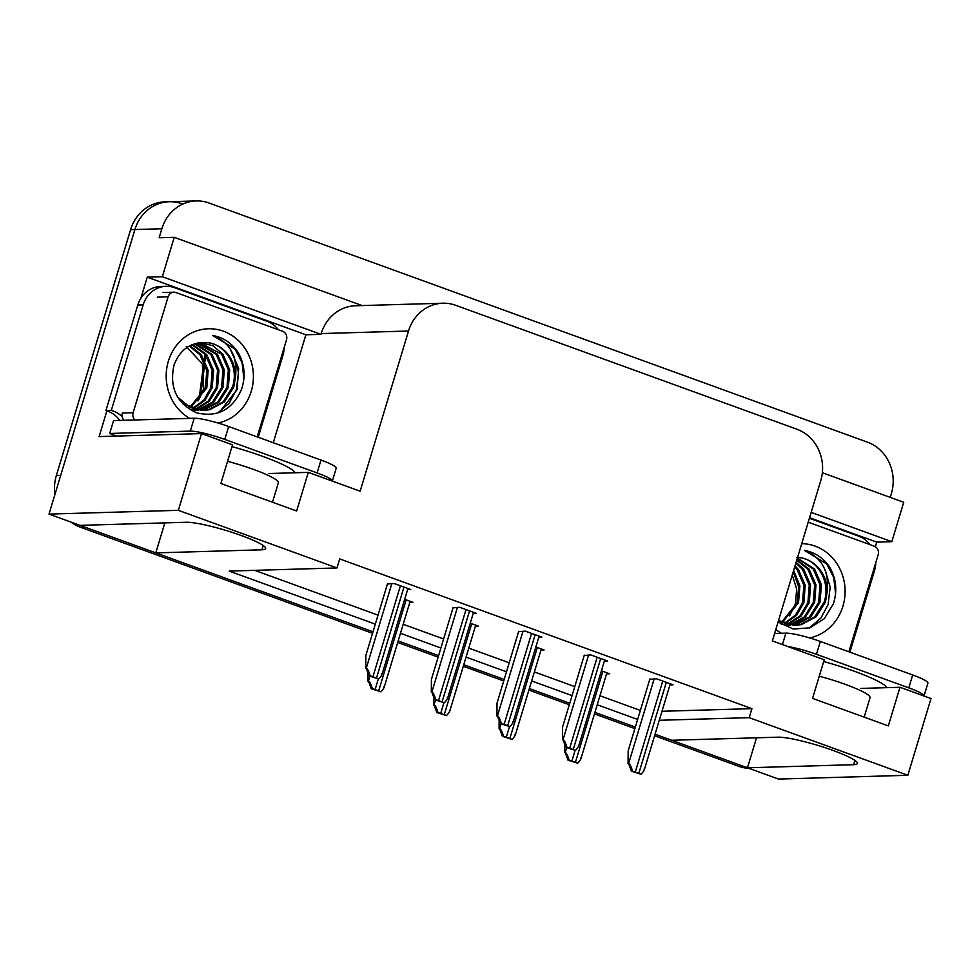 <?xml version="1.0" encoding="UTF-8"?>
<svg xmlns="http://www.w3.org/2000/svg" width="980" height="980" viewBox="0 0 980 980"><rect width="100%" height="100%" fill="white"/><g stroke="black" fill="none" stroke-linecap="round" stroke-linejoin="round"><path stroke-width="1.47" d="M659.27 720.288L749.198 717.666L907.835 775.278L778.488 779.063L747.471 767.793L853.641 764.694A43.439 5.905 -163.2 0 0 857.341 763.494A43.439 5.905 -163.2 0 0 825.417 747.801A43.439 5.905 -163.2 0 0 777.875 737.181L671.704 740.268L655.057 734.228L742.975 766.164A40.731 37.375 -91.7 0 0 747.569 767.487M140.912 298.153L147.245 277.168L305.882 334.78L273.285 442.74M907.835 775.278L931 698.544L899.983 687.274L888.321 725.911L812.555 698.385L824.217 659.761L772.363 640.92L820.726 480.751A40.731 37.375 88.3 0 0 796.875 429.216L455.688 305.295A40.731 37.375 88.3 0 0 442.838 303.212A40.731 37.375 88.3 0 0 408.513 331.02L360.15 491.201L308.296 472.372L296.634 510.997L220.868 483.483L232.53 444.846L201.513 433.589L99.115 436.578L106.869 410.89M809.566 517.722L876.733 542.124L875.348 546.705M362.122 305.564L174.232 237.332L162.337 276.728L320.974 334.339L305.882 334.78M162.337 276.728L147.245 277.168M811.17 512.393L891.825 541.683L876.733 542.124M442.838 303.212L355.532 305.76A40.731 37.375 88.3 0 0 321.207 333.568L320.974 334.339M891.825 541.683L903.719 502.287L822.342 472.728M174.232 237.332L159.14 237.773L161.859 228.757A40.731 37.375 -91.7 0 1 196.184 200.937A40.731 37.375 -91.7 0 1 209.034 203.019L867.496 442.176A40.731 37.375 -91.7 0 1 891.347 493.712L890.232 497.387M201.513 433.589L178.348 510.323L49 514.096L134.909 229.541A40.731 37.375 -91.7 0 1 169.246 201.733A40.731 37.375 -91.7 0 1 182.096 203.816M372.547 633.313L80.201 527.13L84.513 526.995L373.013 631.782L155.783 552.892L261.954 549.792A43.439 5.905 -163.2 0 0 265.654 548.58A43.439 5.905 -163.2 0 0 233.73 532.899A43.439 5.905 -163.2 0 0 186.188 522.266L80.017 525.366L49 514.096M635.346 727.074L594.921 712.386L635.346 727.074M569.76 703.248L529.335 688.56L569.76 703.248M504.173 679.422L463.748 664.746L504.173 679.422M438.599 655.608L398.174 640.92L438.599 655.608M178.348 510.323L336.985 567.947L229.198 571.095L375.316 624.162M400.465 633.301L440.89 647.988M466.051 657.127L506.476 671.802M531.638 680.941L572.063 695.629M597.224 704.767L637.649 719.442M756.523 737.793L747.471 767.793M164.836 522.891L155.783 552.892M308.296 472.372L268.961 473.524M899.983 687.274L860.636 688.426M661.99 711.272L751.917 708.65L339.705 558.931L336.985 567.947M751.917 708.65L749.198 717.666M254.678 570.348L378.035 615.146M403.197 624.285L443.622 638.972M468.771 648.111L509.196 662.786M534.357 671.925L574.782 686.613M599.944 695.751L640.369 710.439M473.205 613.431L476.305 613.333L459.73 607.318L453.017 607.845M538.792 637.245L541.891 637.159L525.317 631.145L518.604 631.659M604.366 661.071L607.465 660.986L590.891 654.958L584.19 655.485M669.952 684.885L673.052 684.8L656.477 678.785L649.764 679.299M407.619 589.605L410.718 589.519L394.144 583.492L387.431 584.019M475.386 626.232L478.485 626.147L470.265 623.158M540.972 650.058L544.072 649.961L535.852 646.971M606.547 673.873L609.646 673.787L601.438 670.798M409.799 602.406L412.899 602.32L404.679 599.331M54.917 494.496A40.731 37.375 -91.7 0 1 56.35 475.594L60.662 475.471L134.909 229.541A40.731 37.375 -91.7 0 1 169.246 201.733L196.184 200.937M84.513 526.995A40.731 37.375 -91.7 0 1 80.678 525.354M56.35 475.594L130.597 229.663A40.731 37.375 -91.7 0 1 164.934 201.856L169.246 201.733M749.002 768.345A40.731 37.375 -91.7 0 1 738.663 766.287L654.603 735.747M634.893 728.593L594.468 713.906M569.307 704.767L528.882 690.092M503.72 680.953L463.295 666.265M438.134 657.127L397.709 642.451M80.201 527.13A40.731 37.375 -91.7 0 1 70.781 522.009M380.914 691.782L371.273 688.707L368.443 681.063C369.607 681.284 370.918 683.82 372.363 688.683A6.787 0.919 -163.2 0 1 375.12 689.577L378.672 690.863A6.787 0.919 -163.2 0 1 380.914 691.782C383.805 688.499 384.785 686.796 383.841 686.662M367.916 681.088L367.978 673.383M371.273 688.707L372.363 688.683M378.733 678.981L369.093 675.906L366.263 668.262C367.427 668.483 368.737 671.018 370.183 675.869A6.787 0.919 -163.2 0 1 372.939 676.776L376.491 678.062A6.787 0.919 -163.2 0 1 378.733 678.981C381.624 675.698 382.604 673.983 381.661 673.86M387.529 583.688L365.846 655.51L365.724 668.287M369.093 675.906L370.183 675.869M446.5 715.608L436.86 712.534L434.03 704.889C435.194 705.098 436.504 707.634 437.95 712.497A6.787 0.919 -163.2 0 1 440.706 713.403L444.259 714.689A6.787 0.919 -163.2 0 1 446.5 715.608C449.391 712.325 450.359 710.61 449.428 710.476M433.491 704.902L433.564 697.209M436.86 712.534L437.95 712.497M512.087 739.422L502.446 736.348L499.616 728.716C500.78 728.924 502.079 731.46 503.536 736.323A6.787 0.919 -163.2 0 1 506.293 737.217L509.845 738.516A6.787 0.919 -163.2 0 1 512.087 739.422C514.978 736.139 515.946 734.437 515.002 734.302M499.077 728.728L499.151 721.023M502.446 736.348L503.536 736.323M577.673 763.249L568.02 760.174L565.203 752.53C566.366 752.75 567.665 755.286 569.123 760.137A6.787 0.919 -163.2 0 1 571.879 761.043L575.419 762.33A6.787 0.919 -163.2 0 1 577.673 763.249C580.564 759.966 581.532 758.251 580.589 758.128M564.664 752.542L564.737 744.849M568.02 760.174L569.123 760.137M444.32 702.807L434.679 699.732L431.849 692.088C433.013 692.297 434.312 694.832 435.769 699.696A6.787 0.919 -163.2 0 1 438.526 700.59L442.078 701.888A6.787 0.919 -163.2 0 1 444.32 702.807C447.211 699.524 448.179 697.809 447.248 697.674M453.115 607.514L431.433 679.336L431.31 692.101M434.679 699.732L435.769 699.696M509.906 726.621L500.266 723.546L497.436 715.902C498.6 716.123 499.898 718.659 501.356 723.51A6.787 0.919 -163.2 0 1 504.112 724.416L507.665 725.702A6.787 0.919 -163.2 0 1 509.906 726.621C512.797 723.338 513.765 721.635 512.822 721.501M518.702 631.328L497.019 703.162L496.897 715.927M500.266 723.546L501.356 723.51M575.493 750.447L565.84 747.373L563.022 739.729C564.186 739.937 565.485 742.473 566.942 747.336A6.787 0.919 -163.2 0 1 569.699 748.242L573.239 749.529A6.787 0.919 -163.2 0 1 575.493 750.447C578.384 747.164 579.351 745.449 578.408 745.314M584.288 655.155L562.594 726.976L562.483 739.741M565.84 747.373L566.942 747.336M641.079 774.261L631.426 771.187L628.609 763.555C629.773 763.763 631.071 766.299 632.529 771.162A6.787 0.919 -163.2 0 1 635.273 772.056L638.825 773.355A6.787 0.919 -163.2 0 1 641.079 774.261C643.97 770.978 644.938 769.276 643.995 769.141M649.875 678.969L628.18 750.803L628.07 763.567M631.426 771.187L632.529 771.162M908.791 687.85L912.686 674.975A27.146 3.687 -163.2 0 1 927.901 683.134L924.005 696.008A27.146 3.687 -163.2 0 0 908.791 687.85L816.45 654.309A27.146 3.687 -163.2 0 0 787.834 646.543M912.686 674.975L820.346 641.435A27.146 3.687 -163.2 0 0 785.887 633.141L774.617 633.472M809.394 518.273L858.652 536.158A27.146 24.917 -91.7 0 1 870.02 544.635M875.789 562.63A27.146 24.917 -91.7 0 1 874.552 570.507L849.905 652.166M317.104 472.936L320.999 460.061A27.146 3.687 -163.2 0 1 336.214 468.232L332.33 481.094A27.146 3.687 -163.2 0 0 317.104 472.936L224.763 439.408A27.146 3.687 -163.2 0 0 190.316 431.114L109.687 433.466A27.146 3.687 16.8 0 1 116.314 436.076M320.999 460.061L228.659 426.521A27.146 3.687 -163.2 0 0 194.199 418.24L113.57 420.591L109.687 433.466M137.788 305.025L143.178 304.866A27.146 24.917 -91.7 0 1 166.061 286.319L160.671 286.479A27.146 24.917 88.3 0 0 137.788 305.025L105.901 410.608A27.146 24.917 -91.7 0 1 119.781 420.408M166.061 286.319A27.146 24.917 -91.7 0 1 174.624 287.716L266.964 321.256A27.146 24.917 -91.7 0 1 278.332 329.721M284.102 347.729A27.146 24.917 -91.7 0 1 282.865 355.605L258.218 437.264M105.901 410.608L111.291 410.449A27.146 24.917 -91.7 0 1 122.206 416.77M143.178 304.866L111.291 410.449M792.257 575.04L796.667 588.956L795.454 603.705L789.611 615.832M801.726 543.667A47.518 43.61 -91.7 0 1 842.923 606.228A47.518 43.61 -91.7 0 1 809.603 637.907M781.464 633.276A47.518 43.61 -91.7 0 1 775.829 629.454M778.059 622.043L793.371 629.05L809.909 627.812L824.192 618.797L833.343 603.925C837.569 590.769 836.246 578.347 829.35 566.673C822.992 557.669 814.686 552.255 804.445 550.417C821.595 557.277 829.202 570.911 827.255 591.344A33.945 31.152 88.3 0 0 797.573 557.449M778.292 621.283L794.425 625.338M795.111 625.313L799.962 624.664L814.809 616.8L824.082 602.137C831.444 581.532 816.573 557.081 796.495 557.399M778.512 620.561L795.772 625.301L801.309 624.628L816.156 616.763L825.43 602.1L827.255 591.344M792.404 625.216L809.419 616.959L818.692 602.296L820.027 584.741L813.204 569.013L797.279 558.404M781.293 624.334L790.382 625.461M793.077 625.265L795.919 624.774L810.766 616.922L820.039 602.247L821.375 584.705L814.552 568.976L797.377 558.073M789.696 624.86L804.237 616.922L813.302 602.443L814.649 584.901L807.814 569.172L796.716 560.278M790.37 624.971L805.376 617.082L814.649 602.406L815.985 584.864L809.162 569.135L796.875 559.727M786.977 624.26L799.913 616.016L807.912 602.602L809.26 585.06L802.424 569.331L795.87 563.071M787.651 624.432L801.003 616.249L809.26 602.565L810.607 585.023L803.772 569.282L796.103 562.287M784.245 623.39L795.552 615.048L802.522 602.761L803.87 585.219L797.034 569.478L794.731 566.857M784.931 623.635L796.654 615.293L803.87 602.725L805.217 585.17L798.382 569.441L795.05 565.803M781.513 622.226L797.132 602.921L798.688 586.849L793.224 571.83M782.199 622.545L798.48 602.884L799.913 585.918L793.641 570.446M808.218 522.181L874.197 546.154A6.787 6.235 -91.7 0 1 878.178 554.741L848.876 651.798M809.247 628.021L820.922 618.049L828.125 604.525L830.158 587.167L825.307 570.25M835.585 593.549L833.747 577.502L826.655 563.892L804.445 550.417M186.212 346.454L202.37 363.849L203.779 388.803L197.923 400.918M189.777 418.374A47.518 43.61 -91.7 0 1 168.364 361.228A47.518 43.61 -91.7 0 1 223.416 331.203A47.518 43.61 -91.7 0 1 251.235 391.326A47.518 43.61 -91.7 0 1 217.915 423.005M173.999 365.111C169.173 387.615 176.706 403.515 196.613 412.813C217.487 417.725 232.493 409.787 241.656 389.023C245.882 375.867 244.559 363.445 237.662 351.771C231.305 342.767 222.999 337.341 212.758 335.515C229.908 342.363 237.515 356.01 235.568 376.43A33.945 31.152 88.3 0 0 204.808 342.498C189.973 342.571 179.708 350.105 173.999 365.111M182.635 403.699L202.75 410.436M203.424 410.412L208.275 409.763L223.121 401.898L232.395 387.223C239.769 366.618 224.898 342.179 204.808 342.498M177.625 397.096L190.328 407.558L204.097 410.399L209.622 409.714L224.469 401.861L233.742 387.186L235.568 376.43M200.716 410.302L217.732 402.057L227.005 387.382L228.352 369.84L221.517 354.111L199.602 342.657M189.606 409.432L198.707 410.547M201.39 410.351L204.232 409.873L219.079 402.008L228.352 387.345L229.7 369.803L222.864 354.062L212.685 345.622L200.018 342.608M198.009 409.959L212.55 402.008L221.615 387.541L222.962 369.999L216.127 354.258L197.213 343.074M198.683 410.069L213.689 402.168L222.962 387.504L224.31 369.95L217.474 354.221L197.85 342.939M195.29 409.358L208.226 401.102L216.225 387.7L217.572 370.146L210.737 354.417L194.604 343.76M195.963 409.53L209.316 401.335L217.572 387.663L218.92 370.109L212.084 354.38L195.265 343.563M192.57 408.476L203.877 400.146L210.835 387.86L212.182 370.305L205.347 354.576L191.958 344.752M193.244 408.721L204.967 400.391L212.182 387.823L213.53 370.269L206.694 354.54L192.619 344.47M189.826 407.313L205.445 388.019L206.792 370.465L199.969 354.736L189.287 346.05M190.512 407.643L206.792 387.97L208.14 370.428L201.317 354.699L189.961 345.695M134.946 419.967A6.787 6.235 -91.7 0 1 133.121 412.715L168.107 296.83A6.787 6.235 -91.7 0 1 175.971 292.542L282.51 331.24A6.787 6.235 -91.7 0 1 286.491 339.827L257.189 436.884M124.178 420.285A6.787 6.235 -91.7 0 1 122.341 413.033L133.121 412.715M219.116 412.592L237.111 389.599L238.667 368.333L230.337 349.235M217.56 413.119L229.234 403.135L236.437 389.624L238.471 372.265L233.62 355.348M243.898 378.635L242.06 362.588L234.967 348.99L212.758 335.515M854.928 760.443L853.641 764.694M161.859 228.757L130.597 229.663M408.513 331.02L321.207 333.568M263.24 545.529L261.954 549.792M205.91 355.311L205.175 360.934M204.857 363.347L200.41 397.01M738.663 766.287L742.975 766.164M369.913 676.2L368.443 681.063M378.317 678.993L375.12 689.577M406.149 599.87L378.672 690.863M391.841 583.566L366.263 668.262M400.416 585.771L372.939 676.776M403.968 587.069L376.491 678.062M435.5 700.026L434.03 704.889M443.903 702.819L440.706 713.403M471.735 623.684L444.259 714.689M501.086 723.853L499.616 728.716M509.49 726.633L506.293 737.217M537.31 647.511L509.845 738.516M566.673 747.667L565.203 752.53M575.064 750.46L571.879 761.043M602.896 671.337L575.419 762.33M457.427 607.38L431.849 692.088M466.002 609.597L438.526 700.59M469.555 610.883L442.078 701.888M523.014 631.206L497.436 715.902M531.577 633.411L504.112 724.416M535.129 634.709L507.665 725.702M588.6 655.032L563.022 739.729M597.163 657.237L569.699 748.242M600.716 658.523L573.239 749.529M654.175 678.846L628.609 763.555M662.75 681.063L635.273 772.056M666.302 682.35L638.825 773.355M823.678 661.537A57.832 7.852 16.8 0 1 854.536 671.312A57.832 7.852 16.8 0 1 886.814 687.666M864.176 717.139L870.056 697.65A44.259 6.015 -163.2 0 0 845.262 684.346A44.259 6.015 -163.2 0 0 819.243 676.212M820.346 641.435L816.45 654.309M785.887 633.141L782.432 644.583M231.99 446.623A57.832 7.852 16.8 0 1 262.848 456.411A57.832 7.852 16.8 0 1 295.127 472.752M272.489 502.226L278.381 482.748A44.259 6.015 -163.2 0 0 253.575 469.445A44.259 6.015 -163.2 0 0 227.568 461.31M228.659 426.521L224.763 439.408M194.199 418.24L190.316 431.114M168.107 296.83L157.327 297.148M199.001 399.35L204.012 361.375M204.306 359.231L204.979 354.111M410.13 601.316L384.172 687.286M407.95 588.515L381.992 674.485M475.716 625.13L449.759 711.113M541.303 648.956L515.345 734.939M606.877 672.782L580.92 758.753M473.536 612.329L447.578 698.311M539.123 636.155L513.153 722.125M604.697 659.969L578.739 745.952M670.283 683.795L644.326 769.778M173.828 292.199L163.048 292.506"/></g></svg>
